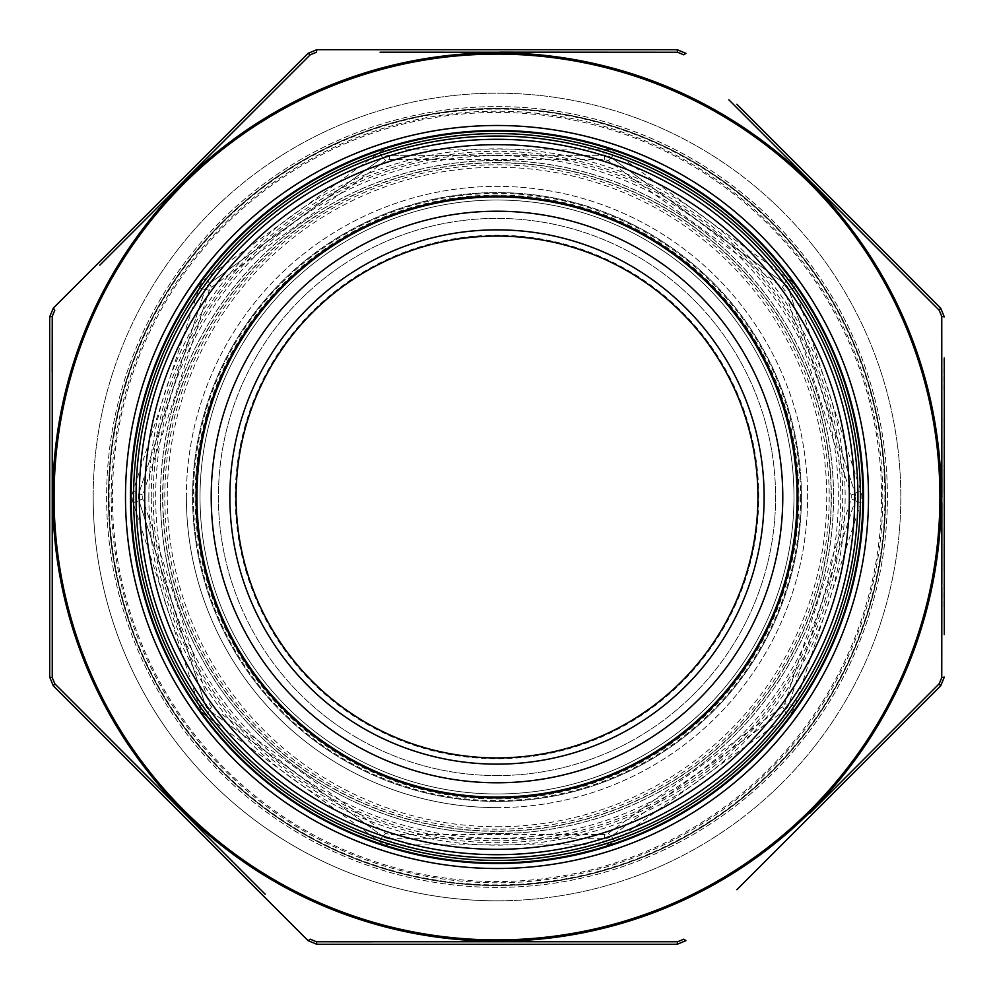 <?xml version="1.0" encoding="UTF-8"?>
<svg xmlns="http://www.w3.org/2000/svg" width="994" height="994" viewBox="0 0 994 994"><rect width="100%" height="100%" fill="white"/><g stroke="black" fill="none" stroke-linecap="round" stroke-linejoin="round"><path stroke-width="0.75" stroke-dasharray="4.97 3.73" d="M497 793.97A296.97 296.97 0 0 0 754.185 348.509A296.97 296.97 0 0 0 239.815 348.509A296.97 296.97 0 0 0 497 793.97A296.97 296.97 0 0 0 754.185 348.509A296.97 296.97 0 0 0 239.815 348.509A296.97 296.97 0 0 0 497 793.97M497 775.581A278.581 278.581 0 0 0 738.269 357.703A278.581 278.581 0 0 0 255.731 357.703A278.581 278.581 0 0 0 497 775.581A278.581 278.581 0 0 0 738.269 357.703A278.581 278.581 0 0 0 255.731 357.703A278.581 278.581 0 0 0 497 775.581M497 885.592A388.592 388.592 0 0 0 833.531 302.71A388.592 388.592 0 0 0 160.469 302.698A388.592 388.592 0 0 0 497 885.592A388.592 388.592 0 0 0 833.531 302.71A388.592 388.592 0 0 0 160.469 302.698A388.592 388.592 0 0 0 497 885.592M497 900.812A403.812 403.812 0 0 0 846.714 295.094A403.812 403.812 0 0 0 147.286 295.094A403.812 403.812 0 0 0 497 900.812A403.812 403.812 0 0 0 846.714 295.094A403.812 403.812 0 0 0 147.286 295.094A403.812 403.812 0 0 0 497 900.812M497 801.412A304.412 304.412 0 0 0 760.634 344.794A304.412 304.412 0 0 0 233.366 344.794A304.412 304.412 0 0 0 497 801.412A304.412 304.412 0 0 1 233.366 344.794A304.412 304.412 0 0 1 760.634 344.794A304.412 304.412 0 0 1 497 801.412A304.412 304.412 0 0 1 233.366 344.794A304.412 304.412 0 0 1 760.634 344.794A304.412 304.412 0 0 1 497 801.412A304.412 304.412 0 0 0 760.634 344.794A304.412 304.412 0 0 0 233.366 344.794A304.412 304.412 0 0 0 497 801.412M390.021 844.9L603.979 844.9A18.637 18.637 0 0 0 614.938 841.346L788.043 715.568A18.637 18.637 0 0 0 794.815 706.249L860.928 502.765A18.637 18.637 0 0 0 860.928 491.235L794.815 287.751A18.637 18.637 0 0 0 788.043 278.432L614.938 152.654A18.637 18.637 0 0 0 603.979 149.1L390.021 149.1A18.637 18.637 0 0 0 379.062 152.654L205.957 278.432A18.637 18.637 0 0 0 199.185 287.751L133.072 491.235A18.637 18.637 0 0 0 133.072 502.765L199.185 706.249A18.637 18.637 0 0 0 205.957 715.568L379.062 841.346A18.637 18.637 0 0 0 390.021 844.9L390.021 838.688L603.979 838.688L390.021 838.688A12.425 12.425 0 0 1 382.715 836.314L209.61 710.548L382.715 836.314L390.021 838.688A6.212 0.683 90 0 1 389.375 834.5L385.697 833.307L211.548 706.784L209.274 703.653L142.763 498.926L142.763 495.074L209.274 290.347L211.548 287.216L385.697 160.693L389.375 159.5L604.625 159.5L608.303 160.693L782.452 287.216L784.726 290.347L851.237 495.074L851.237 498.926L784.726 703.653L782.452 706.784L608.303 833.307L604.625 834.5L389.375 834.5M614.938 841.346L611.285 836.314L784.39 710.548L611.285 836.314A12.425 12.425 0 0 1 603.979 838.688L611.285 836.314A6.212 0.683 54 0 1 608.303 833.307M142.763 498.926A6.212 0.683 -18 0 0 138.974 500.839L205.099 704.336L138.974 500.839A12.425 12.425 0 0 1 138.974 493.161L205.099 289.664L138.974 493.161L138.974 500.839A12.425 12.425 0 0 1 138.974 493.161L133.072 491.235M385.697 160.693A6.212 0.683 54 0 0 382.715 157.686L209.61 283.452L382.715 157.686A12.425 12.425 0 0 1 390.021 155.312L603.979 155.312L390.021 155.312L382.715 157.686A12.425 12.425 0 0 1 390.021 155.312L390.021 149.1M782.452 287.216A6.212 0.683 126 0 0 784.39 283.452L611.285 157.686L784.39 283.452A12.425 12.425 0 0 1 788.901 289.664L855.026 493.161L788.901 289.664L784.39 283.452A12.425 12.425 0 0 1 788.901 289.664A6.212 0.683 -18 0 0 784.726 290.347M794.815 706.249L788.901 704.336L855.026 500.839L788.901 704.336A12.425 12.425 0 0 1 784.39 710.548L788.901 704.336A6.212 0.683 18 0 1 784.726 703.653M851.237 495.074A6.212 0.683 -18 0 0 855.026 493.161A12.425 12.425 0 0 1 855.026 500.839L855.026 493.161A12.425 12.425 0 0 1 855.026 500.839A6.212 0.683 18 0 0 851.237 498.926M608.303 160.693A6.212 0.683 126 0 1 611.285 157.686L603.979 155.312A12.425 12.425 0 0 1 611.285 157.686L614.938 152.654M205.957 715.568L209.61 710.548A12.425 12.425 0 0 1 205.099 704.336L209.61 710.548A12.425 12.425 0 0 1 205.099 704.336A6.212 0.683 -18 0 0 209.274 703.653M211.548 287.216A6.212 0.683 54 0 1 209.61 283.452L205.099 289.664A12.425 12.425 0 0 1 209.61 283.452L205.957 278.432M209.61 710.548A6.212 0.683 126 0 1 211.548 706.784M390.021 838.688A12.425 12.425 0 0 1 382.715 836.314A6.212 0.683 126 0 0 385.697 833.307M142.763 495.074A6.212 0.683 18 0 1 138.974 493.161M209.274 290.347A6.212 0.683 18 0 0 205.099 289.664A12.425 12.425 0 0 1 209.61 283.452M611.285 836.314A12.425 12.425 0 0 1 603.979 838.688A6.212 0.683 90 0 0 604.625 834.5M788.901 704.336A12.425 12.425 0 0 1 784.39 710.548A6.212 0.683 54 0 0 782.452 706.784M389.375 159.5A6.212 0.683 90 0 1 390.021 155.312M604.625 159.5A6.212 0.683 90 0 0 603.979 155.312A12.425 12.425 0 0 1 611.285 157.686M860.431 497A363.431 363.431 0 0 0 315.284 182.262A363.431 363.431 0 0 0 315.284 811.738A363.431 363.431 0 0 0 860.431 497A363.431 363.431 0 0 0 315.284 182.262A363.431 363.431 0 0 0 315.284 811.738A363.431 363.431 0 0 0 860.431 497M108.719 497A388.281 388.281 0 0 0 497 885.281A388.281 388.281 0 0 0 885.281 497A388.281 388.281 0 0 0 497 108.719A388.281 388.281 0 0 0 108.719 497A388.281 388.281 0 0 0 497 885.281A388.281 388.281 0 0 0 885.281 497A388.281 388.281 0 0 1 302.859 833.258A388.281 388.281 0 0 1 302.859 160.742A388.281 388.281 0 0 1 885.281 497A388.281 388.281 0 0 1 302.859 833.258A388.281 388.281 0 0 1 302.859 160.742A388.281 388.281 0 0 1 885.281 497A388.281 388.281 0 0 0 497 108.719A388.281 388.281 0 0 0 108.719 497M801.412 497A304.412 304.412 0 0 0 344.794 233.366A304.412 304.412 0 0 0 344.794 760.634A304.412 304.412 0 0 0 801.412 497A304.412 304.412 0 0 1 497 801.412A304.412 304.412 0 0 1 192.587 497A304.412 304.412 0 0 1 497 192.587A304.412 304.412 0 0 1 801.412 497A304.412 304.412 0 0 0 344.794 233.366A304.412 304.412 0 0 0 344.794 760.634A304.412 304.412 0 0 0 801.412 497A304.412 304.412 0 0 1 497 801.412A304.412 304.412 0 0 1 192.587 497A304.412 304.412 0 0 1 497 192.587A304.412 304.412 0 0 1 801.412 497M797.064 497A300.064 300.064 0 0 0 346.968 237.131A300.064 300.064 0 0 0 346.968 756.869A300.064 300.064 0 0 0 797.064 497A300.064 300.064 0 0 0 346.968 237.131A300.064 300.064 0 0 0 346.968 756.869A300.064 300.064 0 0 0 797.064 497M943.853 606.439L943.853 584.447M944.3 526.385L943.853 498.677M944.3 488.539L944.3 465.217L943.853 488.539M944.3 437.981L944.3 458.532L943.853 437.981M944.3 634.632L944.3 631.289M944.3 541.916L943.853 527.59L944.3 541.916M944.3 485.047L943.853 475.977L944.3 485.047M944.3 456.383L943.853 447.3L944.3 456.383M944.3 438.702L943.853 424.363L944.3 438.702M944.3 400.47L943.853 422.214L944.3 400.47M944.3 361.518L944.3 389.959L943.853 361.518M944.3 625.077L944.3 610.738M944.3 580.148L944.3 576.806M943.853 570.121L944.3 527.59M943.853 492.937L943.853 465.217M943.853 458.532L944.3 424.363M943.853 422.214L944.3 397.128M943.853 389.959L943.853 357.939M944.3 546.24L943.853 532.125L943.853 560.318L944.3 546.24M944.3 503.685L944.3 524.236L943.853 503.685M944.3 316.875L941.753 316.39L939.193 310.227L940.659 308.078L736.865 104.283M736.865 889.717L940.659 685.922L939.193 683.773L941.753 677.61L944.3 677.125M52.197 371.582L52.247 677.61L54.807 683.773L53.341 685.922L308.078 940.659L310.227 939.193L316.39 941.753L316.875 944.3L611.993 944.3M49.7 316.875L52.247 316.39L54.807 310.227L53.341 308.078M99.798 265.149L184.399 180.486M308.078 53.341L310.227 54.807L316.39 52.247L316.875 49.7M380.081 52.197L499.771 52.148M677.125 49.7L677.61 52.247L683.773 54.807L685.922 53.341M728.851 99.798L813.514 184.399M941.852 497.323L941.852 502.045M941.827 584.36L941.827 587.578M894.202 728.851L809.601 813.514M685.922 940.659L683.773 939.193L677.61 941.753L371.383 941.803M265.149 894.202L180.486 809.601M93.188 497A403.812 403.812 0 0 0 698.906 846.714A403.812 403.812 0 0 0 698.906 147.286A403.812 403.812 0 0 0 93.188 497M106.606 497A390.393 390.393 0 0 0 692.197 835.097A390.393 390.393 0 0 0 692.197 158.903A390.393 390.393 0 0 0 106.606 497A390.393 390.393 0 0 0 497 887.394A390.393 390.393 0 0 0 887.394 497A390.393 390.393 0 0 0 497 106.606A390.393 390.393 0 0 0 106.606 497A390.393 390.393 0 0 0 497 887.394A390.393 390.393 0 0 0 887.394 497A390.393 390.393 0 0 0 497 106.606A390.393 390.393 0 0 0 106.606 497M863.537 497A366.537 366.537 0 0 1 497 863.537A366.537 366.537 0 0 1 130.463 497A366.537 366.537 0 0 1 497 130.463A366.537 366.537 0 0 1 863.537 497M677.61 941.753L677.125 944.3M52.247 677.61L49.7 677.125M943.853 546.228L944.3 556.975L944.3 535.468L943.853 546.228M943.853 489.595L943.853 468.919L944.3 489.595M944.3 544.787L943.853 557.249L943.853 544.787M943.853 548.129L944.3 566.766L944.3 548.129M943.853 566.766L943.853 557.361L944.3 566.766M497 807.625A310.625 310.625 0 0 1 227.986 341.688A310.625 310.625 0 0 1 766.014 341.688A310.625 310.625 0 0 1 497 807.625M497 826.747A329.747 329.747 0 0 0 782.564 332.133A329.747 329.747 0 0 0 211.436 332.133A329.747 329.747 0 0 0 497 826.747M497 798.928A301.928 301.928 0 0 0 758.472 346.036A301.928 301.928 0 0 0 235.528 346.036A301.928 301.928 0 0 0 497 798.928M497 162.618A334.382 334.382 0 0 1 786.577 664.191A334.382 334.382 0 0 1 207.423 664.191A334.382 334.382 0 0 1 497 162.618M497 840.775A343.775 343.775 0 0 1 199.285 325.113A343.775 343.775 0 0 1 794.715 325.113A343.775 343.775 0 0 1 497 840.775M497 829.195A332.195 332.195 0 0 1 209.312 330.903A332.195 332.195 0 0 1 784.688 330.903A332.195 332.195 0 0 1 497 829.195M497 155.673A341.327 341.327 0 0 0 155.673 497A341.327 341.327 0 0 0 497 838.327A341.327 341.327 0 0 0 838.327 497A341.327 341.327 0 0 0 497 155.673M497 833.506A336.506 336.506 0 0 0 833.506 497A336.506 336.506 0 0 0 497 160.494A336.506 336.506 0 0 0 160.494 497A336.506 336.506 0 0 0 497 833.506M133.072 502.765L138.974 500.839M199.185 706.249L205.099 704.336M205.099 289.664L199.185 287.751M379.062 841.346L382.715 836.314M382.715 157.686L379.062 152.654M603.979 844.9L603.979 838.688M603.979 155.312L603.979 149.1M788.043 715.568L784.39 710.548M784.39 283.452L788.043 278.432M788.901 289.664L794.815 287.751M860.928 502.765L855.026 500.839M855.026 493.161L860.928 491.235M186.375 497A310.625 310.625 0 0 0 652.312 766.014A310.625 310.625 0 0 0 652.312 227.986A310.625 310.625 0 0 0 186.375 497M162.879 497A334.121 334.121 0 0 1 664.067 207.634A334.121 334.121 0 0 1 664.067 786.366A334.121 334.121 0 0 1 162.879 497M758.757 497A261.757 261.757 0 0 0 497 235.243A261.757 261.757 0 0 0 235.243 497A261.757 261.757 0 0 0 497 758.757A261.757 261.757 0 0 0 758.757 497M800.58 497A303.58 303.58 0 0 1 345.204 759.913A303.58 303.58 0 0 1 345.204 234.087A303.58 303.58 0 0 1 800.58 497M881.554 497A384.554 384.554 0 0 0 304.723 163.973A384.554 384.554 0 0 0 304.723 830.027A384.554 384.554 0 0 0 881.554 497M111.204 497A385.796 385.796 0 0 1 689.898 162.892A385.796 385.796 0 0 1 689.898 831.108A385.796 385.796 0 0 1 111.204 497M148.851 497A348.148 348.148 0 0 0 671.074 798.505A348.148 348.148 0 0 0 671.074 195.495A348.148 348.148 0 0 0 148.851 497M151.287 497A345.713 345.713 0 0 1 669.857 197.607A345.713 345.713 0 0 1 669.857 796.393A345.713 345.713 0 0 1 151.287 497M160.432 497A336.568 336.568 0 0 0 497 833.568A336.568 336.568 0 0 0 833.568 497A336.568 336.568 0 0 0 497 160.432A336.568 336.568 0 0 0 160.432 497M52.806 497A444.194 444.194 0 0 0 497 941.194A444.194 444.194 0 0 0 941.194 497A444.194 444.194 0 0 0 497 52.806A444.194 444.194 0 0 0 52.806 497M939.914 497A442.914 442.914 0 0 1 275.537 880.572A442.914 442.914 0 0 1 275.537 113.428A442.914 442.914 0 0 1 939.914 497M884.909 497A387.908 387.908 0 0 1 303.046 832.935A387.908 387.908 0 0 1 303.046 161.065A387.908 387.908 0 0 1 884.909 497M868.507 497A371.507 371.507 0 0 0 311.246 175.267A371.507 371.507 0 0 0 311.246 818.733A371.507 371.507 0 0 0 868.507 497"/><path stroke-width="1.49" d="M782.775 497A285.775 285.775 0 0 1 354.112 744.494A285.775 285.775 0 0 1 354.112 249.506A285.775 285.775 0 0 1 782.775 497M797.064 497A300.064 300.064 0 0 0 346.968 237.131A300.064 300.064 0 0 0 346.968 756.869A300.064 300.064 0 0 0 797.064 497M860.431 497A363.431 363.431 0 0 1 315.284 811.738A363.431 363.431 0 0 1 315.284 182.262A363.431 363.431 0 0 1 860.431 497A363.431 363.431 0 0 1 315.284 811.738A363.431 363.431 0 0 1 315.284 182.262A363.431 363.431 0 0 1 860.431 497M757.925 497A260.925 260.925 0 0 1 497 757.925A260.925 260.925 0 0 1 236.075 497A260.925 260.925 0 0 1 497 236.075A260.925 260.925 0 0 1 757.925 497A260.925 260.925 0 0 0 366.537 271.027A260.925 260.925 0 0 0 366.537 722.973A260.925 260.925 0 0 0 757.925 497A260.925 260.925 0 0 1 497 757.925A260.925 260.925 0 0 1 236.075 497A260.925 260.925 0 0 1 497 236.075A260.925 260.925 0 0 1 757.925 497A260.925 260.925 0 0 0 366.537 271.027A260.925 260.925 0 0 0 366.537 722.973A260.925 260.925 0 0 0 757.925 497M944.3 357.939L944.3 634.632M944.3 631.289L944.3 625.077M944.3 610.738L944.3 606.439M944.3 584.447L944.3 580.148M944.3 576.806L944.3 570.121M944.3 527.59L944.3 526.385M944.3 498.677L944.3 492.937M944.3 465.217L944.3 458.532M944.3 424.363L944.3 422.214M944.3 397.128L944.3 389.959M944.3 316.875L940.659 308.078L944.3 316.875L941.753 316.39L941.852 497.323M736.865 104.283L940.659 308.078L939.193 310.227L728.851 99.798M685.922 53.341L677.125 49.7L685.922 53.341L683.773 54.807L677.61 52.247L380.081 52.197M677.125 49.7L316.875 49.7L677.125 49.7L677.61 52.247L499.771 52.148M316.875 49.7L308.078 53.341L316.875 49.7L316.39 52.247L310.227 54.807L99.798 265.149M308.078 53.341L53.341 308.078L308.078 53.341L310.227 54.807L184.399 180.486M53.341 308.078L49.7 316.875L53.341 308.078L54.807 310.227L52.247 316.39L52.247 677.61L54.807 683.773L265.149 894.202M49.7 316.875L49.7 677.125L49.7 316.875L52.247 316.39L52.197 371.582M809.601 813.514L939.193 683.773L940.659 685.922L944.3 677.125L940.659 685.922L736.865 889.717M611.993 944.3L677.125 944.3L685.922 940.659L677.125 944.3L316.875 944.3L308.078 940.659L316.875 944.3L316.39 941.753L677.61 941.753L683.773 939.193L685.922 940.659M371.383 941.803L316.39 941.753L310.227 939.193L308.078 940.659L53.341 685.922L49.7 677.125L53.341 685.922L54.807 683.773L180.486 809.601M813.514 184.399L939.193 310.227L941.753 316.39L941.753 677.61L944.3 677.125M941.852 502.045L941.827 584.36M941.827 587.578L941.753 677.61L939.193 683.773L894.202 728.851M130.463 497A366.537 366.537 0 0 0 680.269 814.434A366.537 366.537 0 0 0 680.269 179.566A366.537 366.537 0 0 0 130.463 497A366.537 366.537 0 0 0 680.269 814.434A366.537 366.537 0 0 0 680.269 179.566A366.537 366.537 0 0 0 130.463 497M677.61 941.753L677.125 944.3M49.7 677.125L52.247 677.61M764.137 497A267.137 267.137 0 0 1 363.431 728.354A267.137 267.137 0 0 1 363.431 265.647A267.137 267.137 0 0 1 764.137 497M797.896 497A300.896 300.896 0 0 1 346.558 757.59A300.896 300.896 0 0 1 346.558 236.41A300.896 300.896 0 0 1 797.896 497M849.323 497A352.323 352.323 0 0 0 320.838 191.879A352.323 352.323 0 0 0 320.838 802.121A352.323 352.323 0 0 0 849.323 497M854.703 497A357.703 357.703 0 0 1 318.155 806.78A357.703 357.703 0 0 1 318.155 187.22A357.703 357.703 0 0 1 854.703 497M857.946 497A360.946 360.946 0 0 0 316.527 184.412A360.946 360.946 0 0 0 316.527 809.588A360.946 360.946 0 0 0 857.946 497M862.916 497A365.916 365.916 0 0 1 314.042 813.887A365.916 365.916 0 0 1 314.042 180.113A365.916 365.916 0 0 1 862.916 497M125.492 497A371.507 371.507 0 0 1 682.754 175.267A371.507 371.507 0 0 1 682.754 818.733A371.507 371.507 0 0 1 125.492 497M54.086 497A442.914 442.914 0 0 0 718.463 880.572A442.914 442.914 0 0 0 718.463 113.428A442.914 442.914 0 0 0 54.086 497M52.806 497A444.194 444.194 0 0 1 497 52.806A444.194 444.194 0 0 1 941.194 497A444.194 444.194 0 0 1 497 941.194A444.194 444.194 0 0 1 52.806 497"/></g></svg>
